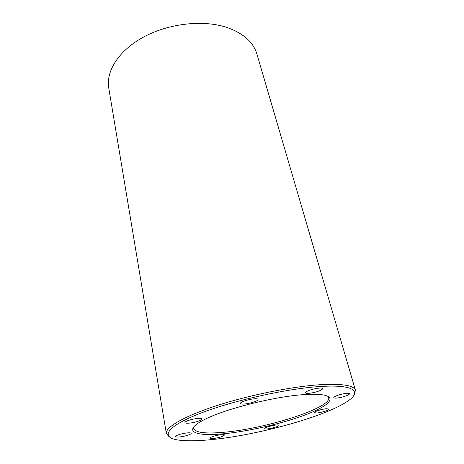 <?xml version="1.0" encoding="UTF-8"?>
<svg xmlns="http://www.w3.org/2000/svg" width="464" height="464" viewBox="0 0 464 464"><rect width="100%" height="100%" fill="white"/><g stroke="black" fill="none" stroke-linecap="round" stroke-linejoin="round"><path stroke-width="0.7" d="M223.265 436.038L224.512 435.017C224.634 433.799 214.623 435.418 211.149 437.187L209.96 438.178C209.885 439.391 219.745 437.79 223.265 436.038M278.852 425.215C278.209 423.852 263.999 427.228 264.718 428.574L264.782 428.678C265.623 429.983 279.566 426.648 278.893 425.302L278.852 425.215M326.476 408.732C321.999 409.004 313.658 411.684 314.244 412.653L316.75 412.995C321.221 412.705 329.457 410.066 328.918 409.08L326.476 408.732M341.382 394.238C336.533 395.537 333.993 396.679 333.755 397.671C334.469 398.408 337.195 398.234 341.939 397.143C346.77 395.85 349.322 394.707 349.583 393.698C348.887 392.962 346.156 393.141 341.382 394.238M307.545 391.082C306.112 391.778 305.44 392.353 305.521 392.793C305.59 394.313 315.827 392.643 320.415 390.381C321.912 389.667 322.619 389.081 322.532 388.623C322.515 387.098 312.081 388.803 307.545 391.082M240.677 403.605C242.034 405.542 258.941 401.493 258.042 399.44L257.961 399.278C256.905 397.248 239.604 401.348 240.567 403.402L240.677 403.605M185.264 435.957C189.08 434.959 191.069 434.072 191.226 433.295C190.315 432.465 187.079 432.668 181.523 433.898C177.7 434.901 175.723 435.783 175.578 436.554C176.517 437.384 179.748 437.181 185.264 435.957M188.958 423.151C194.329 422.785 202.304 420.239 201.823 419.033C201.637 418.482 200.332 418.29 197.896 418.453C192.514 418.795 184.411 421.382 184.927 422.576C185.124 423.139 186.47 423.33 188.958 423.151M354.339 394.435L355.447 390.247L256.888 53.998C253.234 41.87 242.939 32.921 226.009 27.156C202.478 19.662 168.658 23.513 143.788 36.923C118.877 50.338 105.809 71.091 108.744 87.922L166.35 433.556L169.174 436.844M355.447 390.247C354.067 385.683 343.534 383.763 323.843 384.505C296.287 385.775 252.422 394.255 218.521 405.072C184.539 415.901 165.085 427.274 166.35 433.556M323.304 386.332C289.437 387.863 231.31 400.792 197.844 414.294C164.111 427.802 160.434 438.323 180.484 440.319C188.303 441.119 198.377 440.916 210.702 439.71C255.635 435.487 321.407 417.757 345.668 402.485C362.251 392.445 356.201 384.615 323.304 386.332M223.114 433.823C249.122 431.387 284.826 422.988 308.032 413.818C331.296 404.689 338.337 395.572 318.147 394.377L306.095 394.493C275.5 395.891 220.475 410.002 201.73 421.039C182.688 431.491 195.553 436.578 223.114 433.823M193.94 426.712L193.65 428.51C195.414 432.634 205.372 433.898 223.532 432.297C265.193 428.951 331.957 407.804 328.674 397.584L327.63 396.094"/></g></svg>
